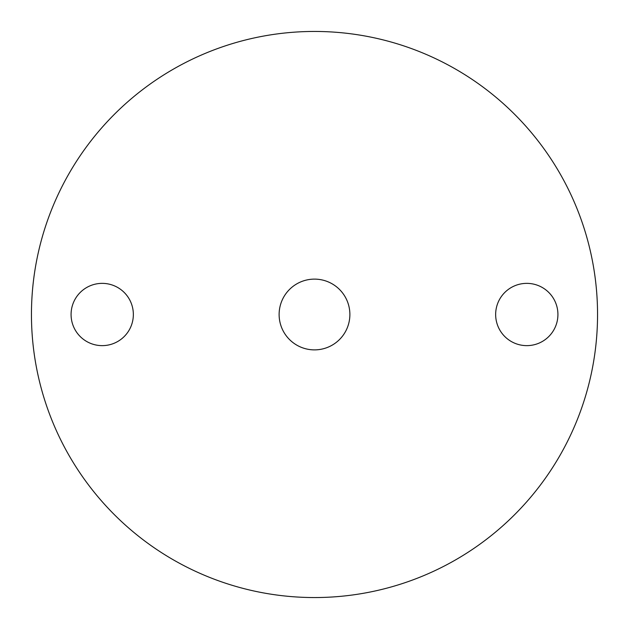 <?xml version="1.0" encoding="UTF-8"?>
<svg xmlns="http://www.w3.org/2000/svg" width="629" height="629" viewBox="0 0 629 629"><rect width="100%" height="100%" fill="white"/><g stroke="black" fill="none" stroke-linecap="round" stroke-linejoin="round"><path stroke-width="0.94" d="M314.5 279.119A35.381 35.381 0 0 0 279.119 314.5A35.381 35.381 0 0 0 314.5 349.881A35.381 35.381 0 0 0 349.881 314.5A35.381 35.381 0 0 0 314.5 279.119M526.788 283.364A31.136 31.136 0 0 0 495.652 314.5A31.136 31.136 0 0 0 526.788 345.636A31.136 31.136 0 0 0 557.923 314.5A31.136 31.136 0 0 0 526.788 283.364M102.213 283.364A31.136 31.136 0 0 0 71.077 314.5A31.136 31.136 0 0 0 102.213 345.636A31.136 31.136 0 0 0 133.348 314.5A31.136 31.136 0 0 0 102.213 283.364M314.5 597.55A283.05 283.05 0 0 0 597.55 314.5A283.05 283.05 0 0 0 314.5 31.45A283.05 283.05 0 0 0 31.45 314.5A283.05 283.05 0 0 0 314.5 597.55"/></g></svg>
